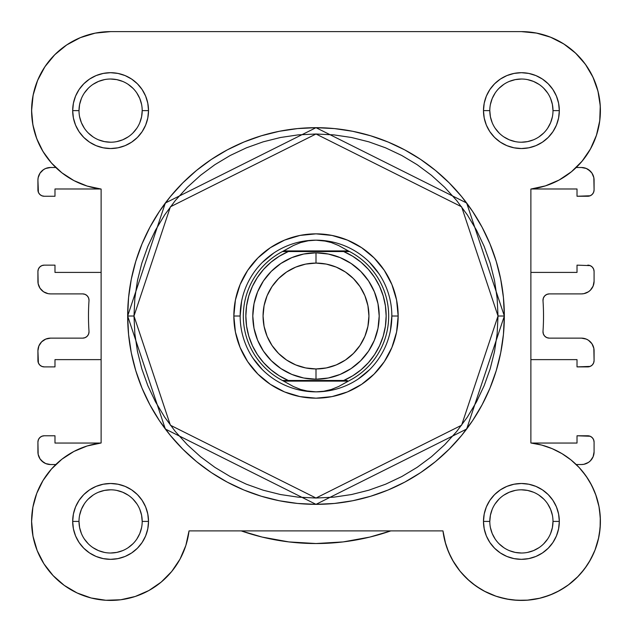 <?xml version="1.0" encoding="UTF-8"?>
<svg xmlns="http://www.w3.org/2000/svg" width="632" height="632" viewBox="0 0 632 632"><rect width="100%" height="100%" fill="white"/><g stroke="black" fill="none" stroke-linecap="round" stroke-linejoin="round"><path stroke-width="0.95" d="M54.692 54.802A79 79 0 0 1 110.6 31.616L110.553 31.616M95.472 33.077L90.534 34.207M80.904 37.414L75.366 39.911M67.434 44.453L62.141 48.222M55.569 53.941L50.939 58.839M45.733 65.531L42.052 71.345M38.299 78.787L35.771 85.288M33.536 93.228L32.295 100.164L33.536 93.228M31.632 108.309L31.782 116.035L31.632 108.309M32.54 122.758L34.144 130.516M36.111 136.923L39.16 144.341L36.111 136.923M42.226 150.195L46.673 157.028L42.226 150.195M50.686 162.108L55.774 167.496A79 79 0 0 1 43 151.498L51.484 163.024L61.896 172.82L73.912 180.586L87.129 186.053L101.12 189.047A79 79 0 0 1 100.63 188.984L54.984 188.984L54.984 196.252L44.24 196.252L41.823 195.77L39.769 194.403L38.402 192.349L37.92 180.136L37.92 189.932A6.32 6.32 0 0 0 44.24 196.252L54.984 196.252L54.984 188.984L100.63 188.984M52.069 468.359L49.849 470.919L52.069 468.359M44.106 478.764L41.902 482.406M37.683 491.017L36.387 494.327M32.967 506.785L32.587 508.95M31.616 519.725L31.632 523.762M32.58 533.842L33.235 537.421M37.027 550.196L37.778 552.044M42.976 562.267L45.164 565.679M51.476 573.809L53.752 576.281L51.476 573.809M63.769 585.042L65.973 586.607M75.303 592.097L79 593.827M88.994 597.406L91.845 598.164L88.994 597.406M104.991 600.218L108.175 600.384L104.991 600.218M118.587 600.013L122.632 599.499L118.587 600.013M133.478 597.035L135.738 596.316L133.478 597.035M147.959 591.031L151.016 589.293M159.422 583.526L162.519 580.966L159.422 583.526M170.909 572.45L171.849 571.32L170.909 572.45M179.37 560.3L181.139 556.99M185.097 547.707L186.306 543.994M442.977 530.935L445.694 543.994L442.969 530.896L445.054 541.727L448.633 552.163L453.618 562.006L459.938 571.052L467.451 579.125L476.014 586.077L485.463 591.773L495.607 596.087L506.264 598.954L517.213 600.305L528.241 600.124L539.136 598.401L549.682 595.178L559.683 590.525L568.934 584.513L577.261 577.277L584.497 568.958L590.501 559.699L595.162 549.706L598.386 539.151L600.1 528.257L600.289 517.229L598.938 506.279L596.071 495.63L591.75 485.479L586.062 476.03L579.11 467.467L571.028 459.954L561.982 453.642L552.147 448.649L541.711 445.078L530.88 442.993L531.37 443.048L530.88 442.993L530.88 189.047L530.88 272.408L530.88 189.047L545.432 185.871L559.13 180.025L571.494 171.707L582.064 161.223L590.486 148.931L596.45 135.28L599.744 120.759L600.258 105.868L597.967 91.15L592.95 77.128L585.39 64.29L575.554 53.104L563.799 43.956L550.527 37.185L536.228 33.022L521.4 31.616L110.6 31.616L95.187 33.133L80.367 37.636L66.708 44.935L54.739 54.755L44.912 66.731A79 79 0 0 1 44.927 66.708L37.612 80.39L33.117 95.203L31.6 110.616A79 79 0 0 1 110.6 31.616L521.4 31.616L536.228 33.022M446.911 547.731L450.861 556.99L446.903 547.715M452.631 560.3L460.151 571.32L452.631 560.3M461.091 572.45L469.481 580.966L461.091 572.45M472.578 583.526L480.984 589.293L472.578 583.526M484.041 591.031L496.262 596.316M498.522 597.035L509.368 599.499M513.413 600.013L523.825 600.384M527.009 600.218L540.155 598.164M543.007 597.406L553 593.827M556.697 592.097L566.027 586.607M568.231 585.042L578.248 576.281L568.231 585.042M580.524 573.809L586.836 565.679L580.524 573.809M589.024 562.267L594.222 552.044M594.973 550.196L598.765 537.421M599.42 533.842L600.368 523.762L599.42 533.842M600.384 519.725L599.413 508.95L600.384 519.725M599.033 506.785L595.613 494.327M594.317 491.017L590.098 482.406M587.894 478.764L582.151 470.919L587.894 478.764M579.931 468.359L576.226 464.536L581.44 464.536L576.226 464.536M581.314 162.108L585.327 157.028M589.774 150.195L592.84 144.341M595.889 136.923L597.856 130.516L595.889 136.923M599.46 122.758L600.218 116.035M600.368 108.309L599.705 100.164M598.465 93.228L596.229 85.288M593.701 78.787L589.948 71.345L593.701 78.787M586.267 65.531L581.061 58.839L586.267 65.531M576.431 53.941L569.859 48.23L576.431 53.941M564.566 44.453L556.634 39.911M551.096 37.414L541.466 34.207M536.813 33.133L521.4 31.616A79 79 0 0 1 600.258 105.868A79 79 0 0 1 530.88 189.047L530.88 442.993L541.711 445.078L552.147 448.649M32.896 124.867L31.6 110.616L32.896 124.867L36.735 138.645A79 79 0 0 1 31.6 110.568M543.52 316.016A227.52 227.52 0 0 1 542.999 331.389L543.354 333.941L544.689 336.137L546.791 337.614L549.303 338.136A6.32 6.32 0 0 1 542.999 331.389A227.52 227.52 0 0 0 542.999 300.642A6.32 6.32 0 0 1 549.303 293.896L581.44 293.896L549.303 293.896L546.791 294.425L544.689 295.902L543.354 298.099L542.999 300.642A227.52 227.52 0 0 1 543.52 316.016M82.697 293.896A6.32 6.32 0 0 1 89.001 300.642A6.32 6.32 0 0 0 89.017 300.216L88.535 297.798L87.161 295.752L85.115 294.378L82.697 293.896L50.56 293.896L48.095 293.659L43.537 291.771L40.053 288.279L38.165 283.721L37.92 271.46L37.92 281.256A12.64 12.64 0 0 0 50.56 293.896L82.697 293.896L85.115 294.378M89.001 331.389A6.32 6.32 0 0 1 82.697 338.136L50.56 338.136L82.697 338.136L85.115 337.654L87.161 336.287L88.535 334.233L89.017 331.816A6.32 6.32 0 0 0 89.001 331.389A227.52 227.52 0 0 1 89.001 300.642A227.52 227.52 0 0 0 89.001 331.389M50.56 464.536L55.774 464.536L50.56 464.536L45.725 463.58L43.537 462.411L40.053 458.919L38.165 454.361L37.92 442.1L37.92 451.896A12.64 12.64 0 0 0 50.56 464.536L45.725 463.58L41.625 460.839M54.984 435.78L44.24 435.78L54.984 435.78L54.984 443.048L54.984 435.78M100.63 443.048L54.984 443.048L100.63 443.048M44.24 366.892L54.984 366.892L54.984 359.624L101.12 359.624L101.12 442.993L101.12 359.624L54.984 359.624L54.984 366.892L44.24 366.892L41.823 366.41L39.769 365.043L38.402 362.989L37.92 350.776L37.92 360.572A6.32 6.32 0 0 0 44.24 366.892L41.823 366.41M54.984 265.14L44.24 265.14L54.984 265.14L54.984 272.408L54.984 265.14M31.6 110.616A79 79 0 0 0 101.12 189.047L101.12 272.408L54.984 272.408L101.12 272.408L101.12 189.047L101.12 442.993L87.129 445.987L73.912 451.453L61.896 459.211L51.484 469.015L43 480.533L36.735 493.394L32.896 507.172L31.6 521.416A79 79 0 0 1 101.12 442.993L87.129 445.987L73.912 451.453L61.896 459.211L51.484 469.015M37.92 180.136L38.165 177.671L37.92 180.136A12.64 12.64 0 0 1 50.56 167.496L55.774 167.496L50.56 167.496L45.725 168.46L48.095 167.741M581.44 167.496L576.226 167.496L581.44 167.496L586.275 168.46L588.463 169.629L591.947 173.113L593.835 177.671L594.08 189.932L593.598 192.349L592.231 194.403L590.177 195.77L577.016 196.252L587.76 196.252A6.32 6.32 0 0 0 594.08 189.932L594.08 180.136A12.64 12.64 0 0 0 581.44 167.496L586.275 168.46L590.375 171.201M577.016 188.984L577.016 196.252L577.016 188.984L531.37 188.984L577.016 188.984M590.177 265.622L577.016 265.14L577.016 272.408L530.88 272.408L577.016 272.408L577.016 265.14L590.177 265.622L592.231 266.996L593.598 269.042L594.08 271.46L594.08 281.256L593.116 286.099L590.375 290.199L588.463 291.771L583.905 293.659L581.44 293.896A12.64 12.64 0 0 0 594.08 281.256L593.116 286.099L591.947 288.279M549.303 338.136L581.44 338.136L586.275 339.1L588.463 340.269L591.947 343.753L593.835 348.311L594.08 360.572L593.598 362.989L592.231 365.043L590.177 366.41L577.016 366.892L587.76 366.892A6.32 6.32 0 0 0 594.08 360.572L594.08 350.776A12.64 12.64 0 0 0 581.44 338.136L549.303 338.136L546.791 337.614L544.689 336.137L543.354 333.941M577.016 359.624L577.016 366.892L577.016 359.624L530.88 359.624L577.016 359.624M530.88 442.993L530.88 359.624L530.88 442.993A79 79 0 0 1 600.337 524.584A79 79 0 0 1 524.568 600.353A79 79 0 0 1 442.969 530.896L189.031 530.896L185.855 545.456L189.031 530.896A79 79 0 0 1 105.852 600.274A79 79 0 0 1 31.6 521.416L33.006 536.244L37.169 550.551L43.94 563.815L53.088 575.578L64.274 585.406L77.104 592.966L91.134 597.983L105.852 600.274L120.736 599.768L135.264 596.466L148.915 590.509L161.2 582.088L171.691 571.51L180.009 559.154L185.855 545.456L180.009 559.154L171.691 571.51M594.08 451.896L594.08 442.1A6.32 6.32 0 0 0 587.76 435.78L577.016 435.78L577.016 443.048L531.37 443.048L577.016 443.048L577.016 435.78L590.177 436.262L592.231 437.636L593.598 439.682L594.08 442.1L594.08 451.896L593.116 456.738L590.375 460.839L588.463 462.411L583.905 464.299L581.44 464.536A12.64 12.64 0 0 0 594.08 451.896L593.116 456.738L590.375 460.839L588.463 462.411M37.92 350.776L38.884 345.941L41.625 341.841L45.725 339.1L50.56 338.136A12.64 12.64 0 0 0 37.92 350.776L38.884 345.941L40.053 343.753M43.537 169.629L40.053 173.113L38.165 177.671L40.053 173.113L43.537 169.629L45.725 168.46M369.854 537.074L390.781 530.896L369.854 537.074L343.121 541.916L316 543.536L288.879 541.916L262.146 537.074L241.219 530.896L262.146 537.074M40.053 458.919L38.884 456.738M37.92 442.1L38.402 439.682L39.769 437.636L41.823 436.262L44.24 435.78A6.32 6.32 0 0 0 37.92 442.1M88.535 334.233L89.017 331.816M48.095 293.659L45.725 292.94M40.053 288.279L38.884 286.099M37.92 271.46L38.402 269.042L39.769 266.996L41.823 265.622L44.24 265.14A6.32 6.32 0 0 0 37.92 271.46M591.947 173.113L593.116 175.301M587.76 265.14A6.32 6.32 0 0 1 594.08 271.46L594.08 281.256M546.791 294.425L544.689 295.902L543.354 298.099M583.905 338.381L586.275 339.1M591.947 343.753L593.116 345.941M586.275 463.58L583.905 464.299M390.781 530.896A227.52 227.52 0 0 1 241.219 530.896M553 110.632L553 110.616A31.6 31.6 0 0 0 521.4 79.016A31.6 31.6 0 0 0 489.8 110.616L483.48 110.616A37.92 37.92 0 0 1 521.4 72.696A37.92 37.92 0 0 1 559.32 110.616L553 110.616A31.6 31.6 0 0 1 521.4 142.216A31.6 31.6 0 0 1 489.8 110.616A31.6 31.6 0 0 1 521.4 79.016A31.6 31.6 0 0 1 553 110.616L552.392 104.454L550.598 98.529M142.2 521.432L142.2 521.416A31.6 31.6 0 0 0 110.6 489.816A31.6 31.6 0 0 0 79 521.416L72.68 521.416A37.92 37.92 0 0 1 110.6 483.496A37.92 37.92 0 0 1 148.52 521.416L142.2 521.416A31.6 31.6 0 0 1 110.6 553.016A31.6 31.6 0 0 1 79 521.416A31.6 31.6 0 0 1 110.6 489.816A31.6 31.6 0 0 1 142.2 521.416L141.592 515.254L139.798 509.329M489.8 521.432L489.8 521.416A31.6 31.6 0 0 0 521.4 553.016A31.6 31.6 0 0 0 553 521.416A31.6 31.6 0 0 0 521.4 489.816A31.6 31.6 0 0 0 489.8 521.416L483.48 521.416A37.92 37.92 0 0 1 521.4 483.496A37.92 37.92 0 0 1 559.32 521.416L553 521.416A31.6 31.6 0 0 1 521.4 553.016A31.6 31.6 0 0 1 489.8 521.416A31.6 31.6 0 0 1 521.4 489.816A31.6 31.6 0 0 1 553 521.416L552.392 527.586L550.598 533.511M79 110.632L79 110.616A31.6 31.6 0 0 0 110.6 142.216A31.6 31.6 0 0 0 142.2 110.616A31.6 31.6 0 0 0 110.6 79.016A31.6 31.6 0 0 0 79 110.616L72.68 110.616A37.92 37.92 0 0 1 110.6 72.696A37.92 37.92 0 0 1 148.52 110.616L142.2 110.616A31.6 31.6 0 0 1 110.6 142.216A31.6 31.6 0 0 1 79 110.616A31.6 31.6 0 0 1 110.6 79.016A31.6 31.6 0 0 1 142.2 110.616L141.592 116.786L139.798 122.711M398.16 316.016L391.84 316.016L398.16 316.016L396.58 332.045L391.903 347.458L384.311 361.662L374.097 374.112L361.646 384.335L347.442 391.927L332.029 396.604L316 398.176L299.971 396.604L284.558 391.927L270.354 384.335L257.903 374.112L247.689 361.662L240.097 347.458L235.42 332.045L233.84 316.016A82.16 82.16 0 0 1 316 233.856A82.16 82.16 0 0 1 398.16 316.016A82.16 82.16 0 0 1 316 398.176A82.16 82.16 0 0 1 233.84 316.016L235.42 299.987L240.097 284.574L247.689 270.37L257.903 257.919L270.354 247.705L284.558 240.113L299.971 235.436L316 233.856L332.029 235.436L347.442 240.113L361.646 247.705L374.097 257.919L384.311 270.37L391.903 284.574L396.58 299.987L398.16 316.016M240.16 316.016L233.84 316.016L240.16 316.016L241.614 301.219M127.664 316.016L165.331 429.017L316 504.352L466.669 429.017L504.336 316.016L498.016 316.016L461.613 425.225L316 498.032L170.387 425.225L133.984 316.016L127.664 316.016L128.573 297.561L131.282 279.273L135.777 261.348L142.002 243.944L149.903 227.236L159.406 211.388L170.411 196.536L182.83 182.845L196.52 170.435L211.365 159.422L227.22 149.918L243.928 142.018L261.332 135.793L279.257 131.298L297.538 128.588L316 127.68L334.462 128.588L352.743 131.298L370.668 135.793L388.072 142.018L404.78 149.918L420.636 159.422L435.48 170.435L449.17 182.845L461.589 196.536L472.594 211.388L482.098 227.236L489.998 243.944L496.223 261.348L500.718 279.273L503.428 297.561L504.336 316.016A188.336 188.336 0 0 1 316 504.352A188.336 188.336 0 0 1 127.664 316.016A188.336 188.336 0 0 1 316 127.68A188.336 188.336 0 0 1 504.336 316.016L503.428 334.478L500.718 352.759L496.223 370.692L489.998 388.095L482.098 404.796L472.594 420.651L461.589 435.495L449.17 449.194L435.48 461.605L420.636 472.618L404.78 482.113L388.072 490.021L370.668 496.246L352.743 500.734L334.462 503.451L316 504.352L297.538 503.451L279.257 500.734L261.332 496.246L243.928 490.021L227.22 482.113L211.365 472.618L196.52 461.605L182.83 449.194L170.411 435.495L159.406 420.651L149.903 404.796L142.002 388.095L135.777 370.692L131.282 352.759L128.573 334.478L127.664 316.016L133.984 316.016L134.861 333.862L137.484 351.526L141.821 368.859L147.841 385.67L155.48 401.818L164.66 417.144L175.301 431.49L187.293 444.723L200.534 456.723L214.88 467.356L230.198 476.544L246.346 484.183L263.165 490.195L280.49 494.54L298.162 497.155L316 498.032L333.838 497.155L351.51 494.54L368.835 490.195L385.654 484.183L401.802 476.544L417.12 467.356L431.466 456.723L444.707 444.723L456.699 431.49L467.34 417.144L476.52 401.818L484.159 385.67L490.179 368.859L494.516 351.526L497.139 333.862L498.016 316.016L497.139 298.178L494.516 280.505L490.179 263.181L484.159 246.362L476.52 230.214L467.34 214.896L456.699 200.549L444.707 187.317L431.466 175.317L417.12 164.675L401.802 155.496L385.654 147.856L368.835 141.837L351.51 137.5L333.838 134.877L316 134L298.162 134.877L280.49 137.5L263.165 141.837L246.346 147.856L230.198 155.496L214.88 164.675L200.534 175.317L187.293 187.317L175.301 200.549L164.66 214.896L155.48 230.214L147.841 246.362L141.821 263.181L137.484 280.505L134.861 298.178L133.984 316.016L170.387 206.806L316 134L461.613 206.806L498.016 316.016L504.336 316.016L466.669 203.014L316 127.68L165.331 203.014L127.664 316.016M36.735 138.645L43 151.498L51.484 163.024M489.8 110.608L489.8 110.616A31.6 31.6 0 0 0 521.4 142.216A31.6 31.6 0 0 0 553 110.616L559.32 110.616A37.92 37.92 0 0 1 521.4 148.536A37.92 37.92 0 0 1 483.48 110.616L484.207 103.221L486.363 96.104L489.871 89.554L494.587 83.803L500.331 79.087L506.888 75.587L514.006 73.431L521.4 72.696L528.794 73.431L535.912 75.587L542.469 79.087L548.213 83.803L552.929 89.554L556.437 96.104L558.593 103.221L559.32 110.616L558.593 118.018L556.437 125.128L552.929 131.685L548.213 137.428L542.469 142.145L535.912 145.652L528.794 147.809L521.4 148.536L514.006 147.809L506.888 145.652L500.331 142.145L494.587 137.428L489.871 131.685L486.363 125.128L484.207 118.018L483.48 110.616L489.8 110.616L490.408 116.786L492.202 122.711M79 521.408L79 521.416A31.6 31.6 0 0 0 110.6 553.016A31.6 31.6 0 0 0 142.2 521.416L148.52 521.416A37.92 37.92 0 0 1 110.6 559.336A37.92 37.92 0 0 1 72.68 521.416L73.407 514.021L75.564 506.904L79.071 500.354L83.787 494.603L89.531 489.887L96.088 486.387L103.206 484.231L110.6 483.496L117.994 484.231L125.112 486.387L131.669 489.887L137.413 494.603L142.129 500.354L145.637 506.904L147.793 514.021L148.52 521.416L147.793 528.818L145.637 535.928L142.129 542.485L137.413 548.228L131.669 552.945L125.112 556.452L117.994 558.609L110.6 559.336L103.206 558.609L96.088 556.452L89.531 552.945L83.787 548.228L79.071 542.485L75.564 535.928L73.407 528.818L72.68 521.416L79 521.416L79.608 527.586L81.402 533.511M553 521.416L559.32 521.416A37.92 37.92 0 0 1 521.4 559.336A37.92 37.92 0 0 1 483.48 521.416L484.207 514.021L486.363 506.904L489.871 500.354L494.587 494.603L500.331 489.887L506.888 486.387L514.006 484.231L521.4 483.496L528.794 484.231L535.912 486.387L542.469 489.887L548.213 494.603L552.929 500.354L556.437 506.904L558.593 514.021L559.32 521.416L558.593 528.818L556.437 535.928L552.929 542.485L548.213 548.228L542.469 552.945L535.912 556.452L528.794 558.609L521.4 559.336L514.006 558.609L506.888 556.452L500.331 552.945L494.587 548.228L489.871 542.485L486.363 535.928L484.207 528.818L483.48 521.416L489.8 521.416L490.408 515.254L492.202 509.329M142.2 110.616L148.52 110.616A37.92 37.92 0 0 1 110.6 148.536A37.92 37.92 0 0 1 72.68 110.616L73.407 103.221L75.564 96.104L79.071 89.554L83.787 83.803L89.531 79.087L96.088 75.587L103.206 73.431L110.6 72.696L117.994 73.431L125.112 75.587L131.669 79.087L137.413 83.803L142.129 89.554L145.637 96.104L147.793 103.221L148.52 110.616L147.793 118.018L145.637 125.128L142.129 131.685L137.413 137.428L131.669 142.145L125.112 145.652L117.994 147.809L110.6 148.536L103.206 147.809L96.088 145.652L89.531 142.145L83.787 137.428L79.071 131.685L75.564 125.128L73.407 118.018L72.68 110.616L79 110.616L79.608 104.454L81.402 98.529M600.258 105.868L599.744 120.759M596.45 135.28L590.486 148.931L582.064 161.223M571.494 171.707L559.13 180.025L545.432 185.871L530.88 189.047M598.938 506.279L600.289 517.229M600.1 528.257L598.386 539.151L595.162 549.706M549.682 595.178L539.136 598.401M528.241 600.124L517.213 600.305L506.264 598.954L495.607 596.087L485.463 591.773L476.014 586.077M467.451 579.125L459.938 571.052M453.618 562.006L448.633 552.163L445.054 541.727L442.969 530.896L189.031 530.896M43.94 563.815L37.169 550.551L33.006 536.244M32.896 507.172L36.735 493.394M87.129 186.053L73.912 180.586M37.612 80.39L44.912 66.731L54.739 54.755L66.708 44.935L80.367 37.636M252.942 358.154L262.375 369.649M301.203 390.402L316 391.856L308.25 391.255L300.658 389.47L293.398 386.523L282.433 380.48L288.326 380.48L279.265 375.787L270.978 369.815L263.647 362.713L257.422 354.623L252.437 345.712L248.803 336.169L246.591 326.199L245.848 316.016L246.591 305.833L248.803 295.871L252.437 286.328L257.422 277.416L263.647 269.327L270.978 262.217L279.265 256.252L288.326 251.552L343.674 251.552L352.735 256.252L361.022 262.217L368.353 269.327L374.579 277.416L379.563 286.328L383.197 295.871L385.409 305.833L386.152 316.016L385.409 326.199L383.197 336.169L379.563 345.712L374.579 354.623L368.353 362.713L361.022 369.815L352.735 375.787L343.674 380.48L288.326 380.48L347.213 380.48M358.131 379.074L369.625 369.649M390.386 330.812L391.84 316.016M379.058 273.885L369.625 262.391M330.797 241.637L316 240.176A75.84 75.84 0 0 1 391.84 316.016A75.84 75.84 0 0 1 316 391.856A75.84 75.84 0 0 0 391.84 316.016A75.84 75.84 0 0 0 316 240.176L308.25 240.776L300.658 242.57L293.398 245.516L283.673 250.92L348.327 250.92L338.602 245.516L331.342 242.57L323.75 240.776L316 240.176L323.75 240.776L331.342 242.57L338.602 245.516L348.327 250.92L283.673 250.92L282.433 251.552L349.567 251.552L348.327 250.92L349.567 251.552A72.68 72.68 0 0 1 349.567 380.48L348.327 381.112L283.673 381.112L348.327 381.112L338.602 386.523L331.342 389.47L323.75 391.255L316 391.856L308.25 391.255L300.658 389.47L293.398 386.523L282.433 380.48A72.68 72.68 0 0 1 282.433 251.552L293.398 245.516L300.658 242.57L308.25 240.776L316 240.176A75.84 75.84 0 0 0 240.16 316.016A75.84 75.84 0 0 0 316 391.856A75.84 75.84 0 0 1 240.16 316.016A75.84 75.84 0 0 1 316 240.176M273.869 252.958L262.375 262.391M84.317 538.97L88.259 543.765M93.038 547.683L98.505 550.614L104.438 552.408M110.592 553.016L116.762 552.408L122.695 550.614M128.146 547.699L132.941 543.765M136.868 538.985L139.798 533.511L141.592 527.586M136.883 503.87L132.941 499.075M128.162 495.148L122.695 492.225L116.762 490.424M110.608 489.816L104.438 490.424L98.505 492.225M93.054 495.14L88.259 499.075M84.333 503.854L81.402 509.329L79.608 515.254M84.317 93.07L88.259 88.275M93.038 84.348L98.505 81.425L104.438 79.624M110.592 79.016L116.762 79.624L122.695 81.425M128.146 84.34L132.941 88.275M136.868 93.054L139.798 98.529L141.592 104.454M136.883 128.17L132.941 132.965M128.162 136.883L122.695 139.814L116.762 141.608M110.608 142.216L104.438 141.608L98.505 139.814M93.054 136.899L88.259 132.965M84.333 128.185L81.402 122.711L79.608 116.786M495.117 503.87L499.059 499.075M503.838 495.148L509.305 492.225L515.238 490.424M521.392 489.816L527.562 490.424L533.495 492.225M538.946 495.14L543.741 499.075M547.668 503.854L550.598 509.329L552.392 515.254M547.683 538.97L543.741 543.765M538.962 547.683L533.495 550.614L527.562 552.408M521.408 553.016L515.238 552.408L509.305 550.614M503.854 547.699L499.059 543.765M495.133 538.985L492.202 533.511L490.408 527.586M495.117 128.17L499.059 132.965M503.838 136.883L509.305 139.814L515.238 141.608M521.392 142.216L527.562 141.608L533.495 139.814M538.946 136.899L543.741 132.965M547.668 128.185L550.598 122.711L552.392 116.786M547.683 93.07L543.741 88.275M538.962 84.348L533.495 81.425L527.562 79.624M521.408 79.016L515.238 79.624L509.305 81.425M503.854 84.34L499.059 88.275M495.133 93.054L492.202 98.529L490.408 104.454M101.12 189.047L101.12 442.993M316 252.816A63.2 63.2 0 0 1 379.2 316.016A63.2 63.2 0 0 1 316 379.216A63.2 63.2 0 0 0 379.2 316.016A63.2 63.2 0 0 0 316 252.816L316 263.086A52.938 52.938 0 0 1 368.938 316.016A52.938 52.938 0 0 1 316 368.954L316 379.216L328.332 378.007L340.182 374.405L351.115 368.567L360.69 360.706L368.551 351.131L374.389 340.206L377.983 328.348L379.2 316.016L377.983 303.692L374.389 291.834L368.551 280.908L360.69 271.325L351.115 263.473L340.182 257.627L328.332 254.032L316 252.816L303.668 254.032L291.818 257.627L280.885 263.473L271.31 271.325L263.449 280.908L257.611 291.834L254.017 303.692L252.8 316.016L254.017 328.348L257.611 340.206L263.449 351.131L271.31 360.706L280.885 368.567L291.818 374.405L303.668 378.007L316 379.216L316 368.954L305.675 367.935L295.744 364.925L286.588 360.035L278.57 353.454L271.981 345.428L267.091 336.279L264.081 326.349L263.062 316.016L264.081 305.69L267.091 295.76L271.981 286.612L278.57 278.586L286.588 272.005L295.744 267.115L305.675 264.097L316 263.086L326.325 264.097L336.256 267.115L345.412 272.005L353.43 278.586L360.019 286.612L364.909 295.76L367.919 305.69L368.938 316.016L367.919 326.349L364.909 336.279L360.019 345.428L353.43 353.454L345.412 360.035L336.256 364.925L326.325 367.935L316 368.954A52.938 52.938 0 0 1 263.062 316.016A52.938 52.938 0 0 1 316 263.086L316 252.816A63.2 63.2 0 0 0 252.8 316.016A63.2 63.2 0 0 0 316 379.216A63.2 63.2 0 0 1 252.8 316.016A63.2 63.2 0 0 1 316 252.816M286.612 380.48L288.326 380.48A70.152 70.152 0 0 1 288.326 251.552L282.433 251.552A72.68 72.68 0 0 0 282.433 380.48L283.349 380.48M316 391.856L323.75 391.255L331.342 389.47L338.602 386.523L349.567 380.48A72.68 72.68 0 0 0 349.567 251.552L343.674 251.552A70.152 70.152 0 0 1 343.674 380.48M288.326 251.552L284.787 251.552M348.651 251.552L345.388 251.552M286.612 251.552L284.929 251.552L286.612 251.552M345.388 380.48L347.071 380.48L345.388 380.48"/></g></svg>
